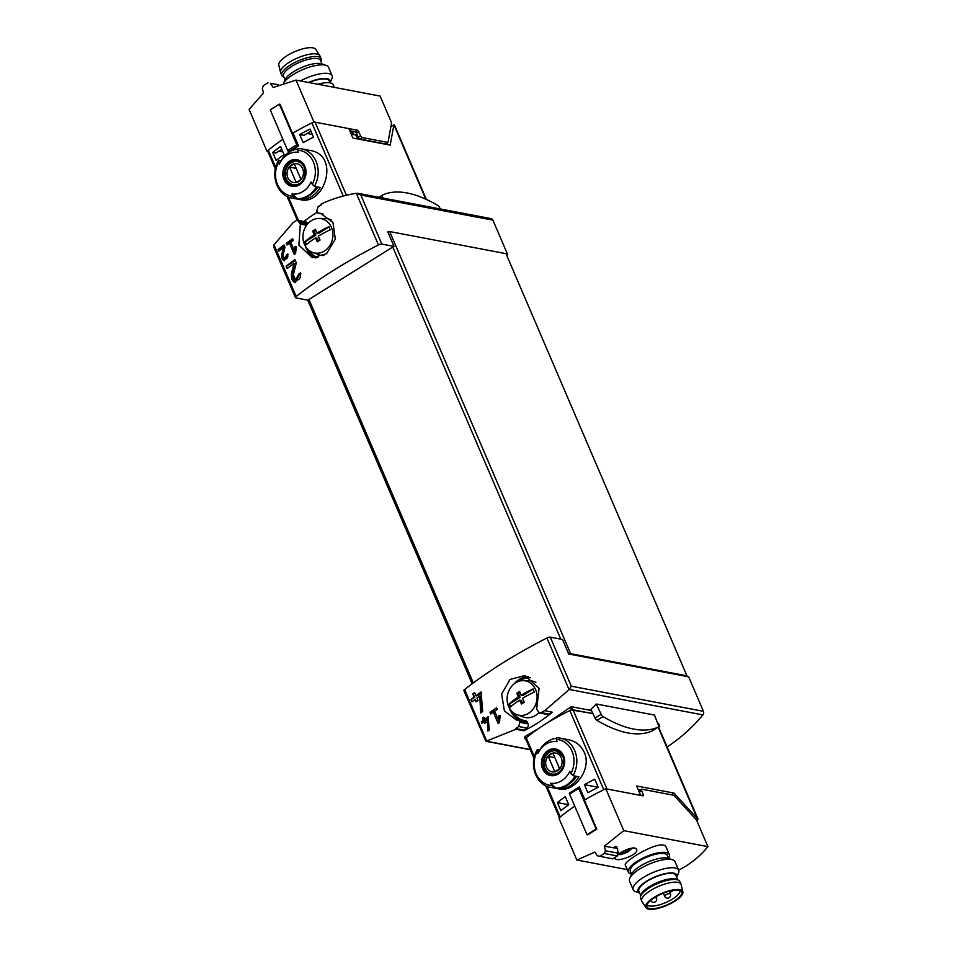 <?xml version="1.0" encoding="UTF-8"?>
<svg xmlns="http://www.w3.org/2000/svg" width="957" height="957" viewBox="0 0 957 957"><rect width="100%" height="100%" fill="white"/><g stroke="black" fill="none" stroke-linecap="round" stroke-linejoin="round"><path stroke-width="1.44" d="M294.6 251.189L290.749 242.181A222.909 72.206 -23.2 0 1 293.344 240.339L292.651 238.724A222.909 72.206 156.8 0 0 286.215 243.353L286.909 244.968A222.909 72.206 -23.2 0 1 289.457 243.114L294.301 254.418A222.909 72.206 -23.2 0 1 295.593 253.497L296.263 246.523L295.067 246.38L294.6 251.189L295.785 251.416M295.438 297.603A3.098 1.005 -23.2 0 1 296.18 296.443A222.909 72.206 -23.2 0 1 378.458 244.932A3.098 1.005 -23.2 0 1 381.819 244.083L394.033 246.404A2.476 0.801 -23.2 0 0 392.741 247.038L308.967 299.493A2.476 0.801 -23.2 0 0 308.106 300.211L295.892 297.878A3.098 1.005 -23.2 0 1 295.438 297.603L273.929 247.396L274.025 244.777L292.986 222.766A222.909 72.206 -23.2 0 1 296.024 220.708L297.687 220.385L300.331 224.046L298.895 245.136L312.269 257.744L326.54 253.737L335.321 239.142L332.952 222.419L320.511 213.315L317.736 213.004L323.131 214.033M317.736 213.004L316.779 210.911L318.083 206.736A222.909 72.206 -23.2 0 1 321.444 204.738L321.133 204.02C332.067 198.9 343.802 195.324 356.315 193.266L360.801 195.037L492.927 220.17A3.098 2.644 -79.2 0 0 491.108 218.627L357.739 193.266M298.692 274.157L295.629 279.899L293.297 274.97L296.287 262.864L294.9 259.634A222.909 72.206 156.8 0 0 286.107 266.225L287.112 268.582A222.909 72.206 -23.2 0 1 293.943 263.438L291.323 274.192L295.306 282.59L300.546 272.793A222.909 72.206 156.8 0 0 298.692 274.157L300.905 273.881M286.622 254.945L284.552 258.88L282.961 255.507L284.959 247.205L284.002 244.992A222.909 72.206 156.8 0 0 278.044 249.514L278.738 251.141A222.909 72.206 -23.2 0 1 283.368 247.6L281.621 254.969L284.337 260.723L287.866 254.012A222.909 72.206 156.8 0 0 286.622 254.945L288.129 254.777M484.649 719.221L483.728 717.068A222.909 72.206 156.8 0 0 482.495 718.001L483.417 720.154A222.909 72.206 156.8 0 0 481.251 721.817L481.945 723.432A222.909 72.206 -23.2 0 1 484.11 721.769L484.804 723.384A222.909 72.206 -23.2 0 1 486.036 722.451L485.343 720.836A222.909 72.206 -23.2 0 1 487.257 719.401L487.903 731.028A222.909 72.206 -23.2 0 1 489.266 730L488.118 716.637A222.909 72.206 156.8 0 0 484.649 719.221L488.489 717.499M515.907 729.27L515.596 728.552A222.909 72.206 156.8 0 1 518.694 726.507L519.866 722.296L518.909 720.202L516.242 719.927L504.399 710.919L501.659 694.124L509.949 679.446L524.891 675.558L539.102 688.334L536.638 709.233L539.365 712.905L541.16 712.606A222.909 72.206 156.8 0 1 544.581 710.62L552.356 712.211A167.188 142.557 -79.2 0 1 523.886 730.789L515.907 729.27L485.953 741.292L463.906 690.667A3.098 1.005 156.8 0 1 464.647 689.507L486.79 741.173M394.033 246.404L387.8 231.869A2.476 0.801 -23.2 0 1 389.69 231.546L506.002 253.665L686.935 675.809L686.097 676.336L568.733 654.002L562.501 639.467L550.287 637.147L571.305 686.193L569.068 689.662L544.629 710.74M550.287 637.147A3.098 1.005 156.8 0 0 546.926 637.996A222.909 72.206 156.8 0 0 464.647 689.507M498.465 720.238L494.613 711.242A222.909 72.206 -23.2 0 1 497.233 709.4L496.551 707.785A222.909 72.206 156.8 0 0 490.032 712.403L490.726 714.018A222.909 72.206 -23.2 0 1 493.31 712.164L498.154 723.468A222.909 72.206 -23.2 0 1 499.458 722.547L500.164 715.585L498.944 715.441L498.465 720.238L499.662 720.465M475.964 695.739L474.612 692.593A222.909 72.206 156.8 0 0 472.794 693.957L474.146 697.103A222.909 72.206 156.8 0 0 470.988 699.531L472.004 701.888A222.909 72.206 -23.2 0 1 475.162 699.459L476.167 701.828A222.909 72.206 -23.2 0 1 477.986 700.452L476.969 698.096A222.909 72.206 -23.2 0 1 479.78 696.002L480.689 712.977A222.909 72.206 -23.2 0 1 482.687 711.47L481.06 691.971A222.909 72.206 156.8 0 0 475.964 695.739L476.957 695.93L481.527 693.059M591.462 710.525L571.269 706.685L547.237 722.942M657.567 723.097L659.744 726.279L658.607 727.141M539.927 727.655L524.651 736.806L525.441 738.648A94.731 30.684 -23.2 0 1 525.919 738.242M667.101 746.95A167.188 142.557 -79.2 0 0 702.893 714.891A3.098 2.644 -79.2 0 0 703.431 711.314L688.633 676.814L686.097 676.336M596.247 703.993L601.152 714.293A2.787 1.136 57.9 0 0 603.042 716.59A177.404 72.72 57.9 0 0 658.272 727.093A2.787 1.136 57.9 0 0 658.356 725.179L654.516 715.07L596.247 703.993L590.947 709.436L595.075 718.109A2.787 1.136 57.9 0 0 596.965 720.394A177.404 72.72 57.9 0 0 652.184 730.897A2.787 1.136 57.9 0 0 652.243 730.861A2.787 1.136 57.9 0 0 652.291 730.825M317.305 212.143A167.188 142.557 -79.2 0 0 303.883 221.522M492.927 220.17L507.712 254.682L506.325 254.418M507.712 254.682L506.708 255.304M568.733 654.002A2.476 0.801 -23.2 0 1 570.623 653.679L686.935 675.809M300.331 224.046L306.599 225.23M309.039 250.411A21.676 18.482 -79.2 0 0 318.047 257.744M299.457 221.88L307.484 223.412A3.098 2.644 -79.2 0 0 305.666 221.868L297.687 220.349M309.267 250.578A21.676 18.482 -79.2 0 0 318.095 257.732M518.909 720.202L526.218 721.59M526.135 721.578L525.297 720.681L526.135 721.578M519.46 681.133A21.676 18.482 -79.2 0 1 530.609 677.735A21.676 18.482 -79.2 0 0 519.196 681.205M513.227 712.618A21.676 18.482 -79.2 0 0 524.412 720.537A21.676 18.482 -79.2 0 0 525.297 720.681M552.165 712.175L549.067 714.113A3.098 2.644 -79.2 0 1 547.332 714.46L539.353 712.941M513.442 712.786A21.676 18.482 -79.2 0 0 524.484 720.549M519.184 720.705L527.367 722.272A3.098 2.644 -79.2 0 0 525.477 720.705L525.549 720.729M527.367 722.272L528.049 723.851A3.098 2.644 -79.2 0 1 526.805 728.05L523.575 730.071L523.886 730.789M515.596 728.552L523.575 730.071M570.539 710.297A94.731 30.684 -23.2 0 1 571.281 709.95L592.885 713.527M658.583 726.016L659.66 726.219M525.812 739.259L525.441 738.648M652.243 730.861L658.32 727.057A2.787 1.136 57.9 0 0 658.32 727.057L652.184 730.897M440.292 208.961L439.73 207.789A2.787 1.136 57.9 0 0 437.839 205.492A177.404 72.72 57.9 0 0 382.609 194.989A2.787 1.136 57.9 0 0 382.549 195.025A2.787 1.136 57.9 0 0 382.513 196.903L382.956 198.063M498.944 715.441L500.152 715.669M490.032 712.403L491.922 713.156M497.197 709.316L491.742 712.726M493.31 712.164L495.152 712.522M498.621 720.274L499.482 722.284M482.495 718.001L484.051 720.274L481.515 721.865L482.125 723.289M483.955 717.606L483.129 718.121M483.417 720.154L484.051 720.274M484.11 721.769L485.235 723.049M487.257 719.401L488.381 719.616L488.501 730.562M472.794 693.957L474.851 697.246L471.155 699.555L472.112 701.804M474.887 693.239L473.512 694.1M474.146 697.103L474.851 697.246M475.162 699.459L476.658 701.445M479.78 696.002L481.18 696.277L481.359 712.475M293.943 263.438L295.294 263.689L291.837 274.288A6.555 5.586 -79.2 0 0 295.462 282.614M295.964 279.946A3.84 3.278 -79.2 0 0 300.055 274.42M286.107 266.225L287.303 268.439M295.342 260.663L286.382 266.285M295.067 246.38L296.251 246.607M286.215 243.353L287.913 244.238M293.249 240.123L287.65 243.628M289.457 243.114L291.215 243.449L295.534 253.533M283.368 247.6L284.301 247.779L281.932 255.04A4.486 3.828 -79.2 0 0 284.42 260.735M284.779 258.904A2.632 2.249 -79.2 0 0 287.567 255.124M278.044 249.514L278.846 251.057M284.313 245.722L278.2 249.55M521.087 695.272A45.709 14.81 -23.2 0 1 533.037 688.908A43.053 17.645 57.9 0 0 534.377 692.031A45.709 14.81 156.8 0 0 522.426 698.395A45.709 18.733 57.9 0 0 524.257 702.259A45.326 14.678 156.8 0 0 521.481 703.993A45.709 18.733 -122.1 0 1 519.651 700.141A45.709 14.81 156.8 0 0 510.44 707.02A43.053 17.645 -122.1 0 1 509.1 703.897A45.709 14.81 -23.2 0 1 518.311 697.019A45.709 18.733 -122.1 0 1 516.864 693.227A45.326 14.678 -23.2 0 1 519.639 691.492A45.709 18.733 57.9 0 0 521.087 695.272L522.833 695.607L533.133 689.16M515.596 682.843A17.465 14.893 100.8 0 1 523.252 680.654A17.465 14.893 100.8 0 1 534.772 687.892A17.465 14.893 100.8 0 1 533.731 708.228A17.465 14.893 100.8 0 1 516.792 714.628A17.465 14.893 100.8 0 1 507.126 699.806A17.465 14.893 100.8 0 1 515.596 682.843M523.252 680.654L529.807 680.786A18.578 15.838 100.8 0 1 535.884 682.365M538.827 712.738A18.578 15.838 100.8 0 1 522.941 716.913L516.792 714.628M522.594 703.287L521.386 700.464L519.651 700.141M510.691 706.804L509.471 703.969L520.058 697.342L518.419 693.526L520.022 692.521M518.311 697.019L520.058 697.342M516.864 693.227L518.419 693.526M316.911 233.053A45.709 14.81 -23.2 0 1 328.849 226.701A43.053 17.645 57.9 0 0 330.189 229.824A45.709 14.81 156.8 0 0 318.25 236.188A45.709 18.733 57.9 0 0 320.081 240.04A45.326 14.678 156.8 0 0 317.305 241.786A45.709 18.733 -122.1 0 1 315.475 237.922A45.709 14.81 156.8 0 0 306.264 244.801A43.053 17.645 -122.1 0 1 304.924 241.678A45.709 14.81 -23.2 0 1 314.135 234.8A45.709 18.733 -122.1 0 1 312.688 231.008A45.326 14.678 -23.2 0 1 315.463 229.273A45.709 18.733 57.9 0 0 316.911 233.053L318.645 233.388L328.957 226.941M311.42 220.624A17.465 14.893 100.8 0 1 319.076 218.435A17.465 14.893 100.8 0 1 330.596 225.673A17.465 14.893 100.8 0 1 329.555 246.009A17.465 14.893 100.8 0 1 312.616 252.409A17.465 14.893 100.8 0 1 302.95 237.587A17.465 14.893 100.8 0 1 311.42 220.624M319.076 218.435L325.631 218.567A18.578 15.838 100.8 0 1 331.254 219.919M323.933 255.531A18.578 15.838 100.8 0 1 318.753 254.694L312.616 252.409M318.418 241.068L317.21 238.257L315.475 237.922M306.503 244.585L305.295 241.75L315.87 235.135L314.231 231.307L315.834 230.302M314.135 234.8L315.87 235.135M312.688 231.008L314.231 231.307M330.141 82.888L329.292 80.89A20.121 6.52 156.8 0 0 326.349 79.084A20.121 6.52 156.8 0 0 308.92 82.541M267.816 151.469L267.039 151.326L249.083 109.445L263.51 93.044M277.997 84.778L270.412 83.343L273.2 87.506L296 80.077L380.144 96.083L391.58 122.771L388.075 142.043A1.854 0.766 57.9 0 1 387.896 142.354A1.854 0.766 57.9 0 1 387.609 142.39L362.32 137.581A1.854 0.766 57.9 0 1 360.669 135.786L357.727 130.284L313.944 121.958L296 80.077M350.932 133.478L352.583 132.449A6.197 2.01 -23.2 0 1 354.186 131.564M385.671 143.598A1.854 0.766 -122.1 0 1 385.504 143.849A1.854 0.766 -122.1 0 1 385.204 143.885L359.928 139.076A1.854 0.766 -122.1 0 1 358.277 137.282L356.435 132.975L358.827 131.48M349.748 130.714L355.334 131.779L356.435 132.975M293.201 133.442L292.519 133.31A92.877 30.086 -23.2 0 1 313.944 121.958M267.039 151.326A92.877 30.086 -23.2 0 1 282.901 139.351A92.877 30.086 -23.2 0 0 268.331 150.213L275.736 167.463M292.519 133.31L280.078 104.289L279.348 104.146L296.754 144.746L298.165 145.021M279.348 104.146L270.257 109.84L287.65 150.44L289.983 150.883A89.779 29.081 -23.2 0 1 298.405 145.584M278.224 84.683L270.412 83.343M263.426 93.032L262.374 88.379L263.307 85.64A92.877 30.086 -23.2 0 1 267.948 82.733M296.754 144.746L287.65 150.44M334.436 87.386L333.359 84.886A22.286 7.225 156.8 0 0 330.105 82.876A22.286 7.225 156.8 0 0 317.868 84.24M283.715 82.757L285.306 79.371A20.97 6.795 156.8 0 1 300.713 67.911A20.97 6.795 156.8 0 1 320.547 63.593A20.97 6.795 156.8 0 1 321.528 63.844L326.05 65.351A24.762 8.027 156.8 0 1 328.514 67.289L332.139 75.759A24.762 8.027 156.8 0 1 331.852 78.869L330.057 82.685A20.97 6.795 156.8 0 0 327.007 78.665A20.97 6.795 156.8 0 0 308.441 82.446M332.139 75.759A24.762 8.027 156.8 0 0 328.526 73.533A24.762 8.027 156.8 0 0 300.438 80.926M326.05 65.351A24.762 8.027 156.8 0 0 324.902 65.064A24.762 8.027 156.8 0 0 302.496 69.717A24.762 8.027 156.8 0 0 283.81 82.733M320.882 61.272L321.073 60.662A21.365 6.914 156.8 0 0 321.085 58.592L319.925 55.901A21.365 6.914 156.8 0 0 319.746 55.566L315.738 49.345A20.121 6.52 156.8 0 0 312.963 47.85A20.121 6.52 156.8 0 0 291.275 53.269A20.121 6.52 156.8 0 0 278.798 65.184L280.545 72.373A21.365 6.914 156.8 0 0 280.664 72.732L281.813 75.424A21.365 6.914 156.8 0 0 283.308 76.847L283.882 77.122M319.746 55.566A21.365 6.914 156.8 0 0 316.815 53.987A21.365 6.914 156.8 0 0 293.787 59.729A21.365 6.914 156.8 0 0 280.545 72.373M321.085 58.592A21.365 6.914 156.8 0 0 317.963 56.678A21.365 6.914 156.8 0 0 294.433 62.684A21.365 6.914 156.8 0 0 281.813 75.424M322.066 64.023L320.523 60.435A20.121 6.52 156.8 0 0 317.58 58.616A20.121 6.52 156.8 0 0 295.414 64.275A20.121 6.52 156.8 0 0 283.523 76.285L285.066 79.874M631.632 874.315L630.328 871.265A20.121 6.52 -23.2 0 1 646.25 857.34A20.121 6.52 -23.2 0 1 667.316 855.402L668.632 858.465M614.944 858.393C616.009 862.783 639.719 854.637 636.549 849.134L634.79 847.95C630.34 847.866 625.148 849.756 619.215 853.596M641.369 795.542L643.188 794.406A1.854 0.766 -122.1 0 1 643.224 795.793A1.854 0.766 -122.1 0 1 642.925 795.841L605.817 788.783L623.773 830.652L707.917 846.658A92.877 79.192 -79.2 0 1 678.645 870.045M623.773 830.652L604.417 846.12L613.521 847.854A92.877 79.192 100.8 0 0 615.136 846.646L617.038 847.017A92.877 79.192 -79.2 0 1 615.435 848.213L617.66 848.632A92.877 79.192 -79.2 0 1 617.325 848.871M617.373 855.953L618.354 853.225L605.41 850.761L604.369 853.477L617.373 855.953L612.731 858.86L597.359 855.797L594.955 852.137M594.835 852.113L576.856 860.02L627.266 869.614M669.314 854.553L666.311 847.543C663.285 836.92 622.373 861.731 625.352 865.104L628.33 872.114A22.286 7.225 -23.2 0 1 645.975 856.694A22.286 7.225 -23.2 0 1 669.314 854.553A22.286 7.225 -23.2 0 1 668.548 858.262M626.668 849.649L626.895 851.503A4.486 1.459 156.8 0 0 628.749 849.397L628.187 849.11L628.749 849.397A4.486 1.459 156.8 0 0 628.39 848.991M627.194 850.869L628.749 849.397M623.521 852.615L622.732 853.166A4.486 1.459 156.8 0 0 626.895 851.503L623.521 852.615L622.983 851.383M638.965 791.355A1.854 0.766 -122.1 0 1 639.144 790.733A1.854 0.766 -122.1 0 1 639.443 790.697M643.188 794.406L641.573 790.638A1.854 0.766 -122.1 0 1 641.549 789.238A1.854 0.766 -122.1 0 1 641.836 789.202L673.477 795.219A1.854 0.766 -122.1 0 1 674.35 795.817L696.469 819.97L707.917 846.658M547.033 786.283L560.204 817.039A92.877 30.086 156.8 0 1 574.774 806.177A92.877 30.086 156.8 0 0 558.912 818.151L576.856 860.02M605.817 788.783A92.877 30.086 156.8 0 0 584.392 800.136L596.833 829.157L596.103 829.025L578.698 788.424L580.109 788.688M596.833 829.157A92.877 30.086 -23.2 0 0 587.742 834.851L587 834.719L569.606 794.119L578.698 788.424M604.369 853.477A92.877 30.086 156.8 0 0 599.728 856.383M604.417 846.12L605.41 850.761M618.354 853.225L617.241 848.56M615.435 848.213L613.987 847.507M615.076 847.711L616.392 846.885M587 834.719L596.103 829.025M620.459 852.819A4.486 1.459 156.8 0 0 622.732 853.166M631.548 874.112A22.286 7.225 -23.2 0 1 628.33 872.114M639.635 892.977L635.639 891.649A24.762 8.027 -23.2 0 1 633.175 889.711L629.55 881.241A24.762 8.027 -23.2 0 1 629.85 878.131L631.871 873.801A20.97 6.795 -23.2 0 1 648.224 861.934A20.97 6.795 -23.2 0 1 668.094 858.285L672.627 859.793A24.762 8.027 -23.2 0 1 675.08 861.731L678.716 870.2A24.762 8.027 -23.2 0 1 678.417 873.31L676.623 877.126M629.85 878.131A24.762 8.027 -23.2 0 1 649.157 864.111A24.762 8.027 -23.2 0 1 672.627 859.793M633.175 889.711A24.762 8.027 -23.2 0 1 652.782 872.581A24.762 8.027 -23.2 0 1 678.716 870.2M639.623 892.941A20.97 6.795 -23.2 0 1 654.684 877.019A20.97 6.795 -23.2 0 1 676.611 877.079M677.807 879.878L675.857 875.332A20.121 6.52 156.8 0 0 672.915 873.514A20.121 6.52 156.8 0 0 650.748 879.172A20.121 6.52 156.8 0 0 638.869 891.182L640.819 895.728M679.984 890.596A17.956 5.814 -23.2 0 1 668.68 901.195A17.956 5.814 -23.2 0 1 649.48 905.944A17.956 5.814 -23.2 0 1 647.076 904.7M649.707 908.54A18.853 6.113 -23.2 0 1 646.788 906.076A18.853 6.113 -23.2 0 1 661.873 893.79A18.853 6.113 -23.2 0 1 681.181 891.338A18.853 6.113 -23.2 0 1 671.491 902.69A18.853 6.113 -23.2 0 1 649.707 908.54M648.726 909.15A20.121 6.52 -23.2 0 1 645.951 907.655A20.121 6.52 -23.2 0 1 661.718 893.419A20.121 6.52 -23.2 0 1 682.891 891.816A20.121 6.52 -23.2 0 1 670.414 903.731A20.121 6.52 -23.2 0 1 648.726 909.15M645.951 907.655L641.944 901.434A21.365 6.914 -23.2 0 1 641.764 901.099A21.365 6.914 -23.2 0 1 658.679 886.314A21.365 6.914 -23.2 0 1 681.037 884.268A21.365 6.914 -23.2 0 1 681.157 884.627L682.891 891.816M641.764 901.099L640.616 898.408A21.365 6.914 -23.2 0 1 640.616 896.338A21.365 6.914 -23.2 0 1 657.519 883.622A21.365 6.914 -23.2 0 1 678.381 880.153A21.365 6.914 -23.2 0 1 679.877 881.576L681.037 884.268M640.616 896.338L641.178 894.628A20.121 6.52 -23.2 0 1 657.1 882.653A20.121 6.52 -23.2 0 1 676.755 879.375L678.381 880.153M584.44 784.668A92.877 30.086 156.8 0 1 594.752 779.201L598.209 787.276A92.877 30.086 156.8 0 0 587.909 792.743L584.44 784.668L598.209 787.288M568.757 804.729A92.877 30.086 156.8 0 0 560.874 810.663L557.417 802.588L568.745 804.741L565.288 796.655A92.877 30.086 156.8 0 0 557.417 802.588M553.864 787.671L551.83 785.553A92.051 37.73 -122.1 0 1 550.598 783.257L555.921 788.054L553.864 787.671A25.073 21.377 100.8 0 1 550.622 787.348L559.127 788.963M550.598 783.257A21.078 17.968 100.8 0 0 569.152 772.49A21.078 17.968 100.8 0 0 569.738 771.258A92.051 37.73 57.9 0 0 570.97 773.567L573.016 775.684L575.061 776.067A25.073 21.377 100.8 0 1 555.921 788.054M556.759 737.751A25.073 21.377 100.8 0 1 560.001 738.074L556.651 737.739L556.34 739.402A92.051 37.73 57.9 0 0 557.022 741.603A21.078 17.968 100.8 0 0 538.492 752.322A21.078 17.968 100.8 0 0 537.882 753.59A92.051 37.73 -122.1 0 1 537.188 751.389L537.607 749.738L539.664 750.132A25.073 21.377 100.8 0 1 556.184 738.302M538.492 752.322L539.664 750.132M559.127 788.951C573.913 792.767 592.251 769.38 584.296 752.393C581.031 745.503 575.767 741.28 568.494 739.701L560.001 738.074A25.073 21.377 100.8 0 1 574.702 750.575A25.073 21.377 100.8 0 1 573.016 775.684M559.737 788.783L556.878 788.245A25.073 21.377 100.8 0 0 576.018 776.247L578.877 776.797A25.073 21.377 100.8 0 1 559.737 788.783L559.438 788.089M569.666 794.071L569.307 793.209L570.635 793.473M592.945 713.635L573.04 709.843A3.098 1.005 156.8 0 0 569.858 710.596L603.783 789.752A92.877 30.086 156.8 0 0 584.894 799.837L579.356 786.917A92.877 30.086 156.8 0 0 569.307 793.209M569.858 710.596A92.877 30.086 156.8 0 0 526.29 737.883A3.098 1.005 156.8 0 0 525.68 738.936L534.006 758.363M696.78 820.675A4.33 1.4 156.8 0 0 697.952 818.941A4.33 1.4 156.8 0 0 697.318 818.546L673.991 793.078L636.656 785.972L640.712 795.411L606.965 788.999L573.04 709.843M658.153 727.164L697.318 818.546L695.954 819.407M671.24 794.788L673.991 793.078M640.58 789.848L638.116 789.381M576.616 776.366A22.597 19.272 100.8 0 1 571.173 782.383M563.529 755.731A13.53 11.532 100.8 0 1 562.919 768.746A13.53 11.532 100.8 0 1 545.191 772.694A13.53 11.532 100.8 0 1 546.172 751.951A13.53 11.532 100.8 0 1 563.529 755.731M542.954 768.627A13.099 11.173 -79.2 0 0 557.955 773.675A13.099 11.173 -79.2 0 0 563.206 755.946A13.099 11.173 -79.2 0 0 548.194 750.898A13.099 11.173 -79.2 0 0 542.954 768.627M561.28 757.812A9.558 8.158 100.8 0 1 553.278 771.952A9.558 8.158 100.8 0 1 547.105 757.549A9.558 8.158 100.8 0 1 561.28 757.812M553.062 753.446A9.163 7.812 -79.2 0 0 548.277 756.437L554.713 771.438A9.163 7.812 100.8 0 0 559.498 768.435L553.062 753.446M557.692 773.124A11.759 10.037 100.8 0 1 551.842 774.022A11.759 10.037 100.8 0 1 544.186 760.6A11.759 10.037 100.8 0 1 556.244 750.91A11.759 10.037 100.8 0 1 561.34 753.901M554.893 757.693L548.277 756.437M351.004 133.657L355.49 134.518A2.476 2.117 -79.2 0 1 355.777 135.009L356.937 137.7M307.089 133.466L312.341 134.459M278.846 151.146L282.889 151.912M281.777 149.316L275.819 153.048L272.697 152.45A92.877 30.086 -23.2 0 1 280.58 146.529L284.038 154.603A92.877 30.086 -23.2 0 0 276.154 160.525L272.697 152.45M310.893 131.085L304.063 135.356L299.72 134.53A92.877 30.086 -23.2 0 1 310.032 129.075L313.489 137.15A92.877 30.086 -23.2 0 0 303.19 142.617L299.72 134.53M278.547 162.104A92.051 37.73 -122.1 0 0 279.241 164.293A21.078 17.968 100.8 0 1 279.839 163.073A21.078 17.968 100.8 0 1 298.381 152.307A92.051 37.73 57.9 0 1 297.699 150.117L298.01 148.455L301.359 148.79A25.073 21.377 100.8 0 1 314.375 186.388L316.42 186.782A25.073 21.377 100.8 0 1 297.28 198.769L291.957 193.96A92.051 37.73 -122.1 0 0 293.189 196.257A23.219 19.798 100.8 0 1 278.547 162.104L278.966 160.453L281.023 160.848A25.073 21.377 100.8 0 1 297.543 149.017M293.189 196.257L295.223 198.374A25.073 21.377 100.8 0 1 291.981 198.051C277.291 195.922 269.802 174.808 278.475 160.668L278.966 160.453M279.839 163.073A21.078 17.968 100.8 0 1 279.851 163.037L281.023 160.848M291.957 193.96A21.078 17.968 100.8 0 0 311.097 181.974A92.051 37.73 57.9 0 0 312.329 184.27L314.375 186.388M295.223 198.374L297.28 198.769M291.981 198.051L300.486 199.678C324.854 205.851 340.536 154.675 309.853 150.416M301.096 199.499L298.237 198.948A25.073 21.377 100.8 0 0 317.377 186.962L320.236 187.5A25.073 21.377 100.8 0 1 301.096 199.499L300.797 198.793M287.746 150.464L288.512 152.235A92.877 30.086 -23.2 0 1 298.56 145.942L293.021 133.011A92.877 30.086 -23.2 0 1 311.91 122.927A3.098 1.005 -23.2 0 1 315.092 122.173L348.838 128.585L352.882 138.023L390.205 145.129L393.913 124.805A4.33 1.4 -23.2 0 1 394.547 125.188L426.355 199.427M282.829 151.792L278.989 151.062M275.365 169.066L267.733 151.266A3.098 1.005 -23.2 0 1 268.331 150.213M390.863 126.707L393.913 124.805L425.781 199.152M317.975 187.07A22.597 19.272 100.8 0 1 312.532 193.099M283.978 179.545A13.53 11.532 100.8 0 1 284.588 166.542A13.53 11.532 100.8 0 1 302.316 162.594A13.53 11.532 100.8 0 1 301.335 183.337A13.53 11.532 100.8 0 1 283.978 179.545M304.565 166.65A13.099 11.173 -79.2 0 0 289.552 161.601A13.099 11.173 -79.2 0 0 284.313 179.342A13.099 11.173 -79.2 0 0 299.314 184.39A13.099 11.173 -79.2 0 0 304.565 166.65M287.854 177.775A9.558 8.158 100.8 0 1 295.857 163.635A9.558 8.158 100.8 0 1 302.029 178.038A9.558 8.158 100.8 0 1 287.854 177.775M296.072 182.153A9.163 7.812 -79.2 0 0 300.857 179.15L294.421 164.149A9.163 7.812 100.8 0 0 289.636 167.152L296.072 182.153M299.051 183.828A11.759 10.037 100.8 0 1 293.201 184.737A11.759 10.037 100.8 0 1 286.31 178.875A11.759 10.037 100.8 0 1 287.495 166.458A11.759 10.037 100.8 0 1 297.603 161.625A11.759 10.037 100.8 0 1 302.699 164.604M296.251 168.408L289.636 167.152M274.025 244.777L296.18 296.443M356.315 193.266L378.458 244.932M546.926 637.996L569.068 689.662M486.599 741.232L530.214 749.534M569.271 689.471L702.893 714.891M360.801 195.037L381.819 244.083M571.305 686.193L703.431 711.314M389.69 231.546L570.623 653.679M392.741 247.038L560.79 639.144M308.967 299.493L473.296 682.915M315.75 257.995A22.597 19.272 100.8 0 1 305.331 246.081M520.775 720.561A22.597 19.272 100.8 0 1 509.507 708.3M514.16 683.86A22.597 19.272 100.8 0 1 528.348 676.599M541.16 712.606L549.067 714.113M519.866 722.296L528.049 723.851M518.694 726.507L526.805 728.05M300.139 223.471L306.934 224.763M571.269 706.685L572.537 709.651M570.073 707.139L571.281 709.95M603.042 716.59L596.965 720.394M601.152 714.293L595.075 718.109M382.513 196.903L381.197 197.728M382.501 195.061L378.936 197.298M359.928 139.076L362.32 137.581M385.204 143.885L387.609 142.39M355.334 131.779L357.727 130.284M358.277 137.282L360.669 135.786M386.604 143.155L387.202 144.555M352.583 132.449L353.3 134.1M639.276 792.073L641.573 790.638M619.047 853.716A6.197 2.01 156.8 0 0 626.057 852.591A6.197 2.01 156.8 0 0 630.161 848.428M625.34 850.235L625.95 851.646M669.936 893.587A3.098 1.005 156.8 0 0 665.952 894.783A3.098 1.005 156.8 0 0 664.696 896.302A3.098 3.098 0 0 0 668.764 897.929A3.098 3.098 0 0 0 670.379 893.862A3.098 1.005 156.8 0 0 669.936 893.587M655.904 896.781L656.442 898.049A3.098 1.005 156.8 0 0 655.988 897.774A3.098 1.005 156.8 0 0 653.703 898.156M650.76 900.489L650.7 900.37A3.098 1.005 156.8 0 0 650.76 900.489A3.098 3.098 0 0 0 654.815 902.116A3.098 3.098 0 0 0 656.442 898.049M534.377 756.76L526.29 737.883M556.34 739.402A23.219 19.798 100.8 0 1 570.97 773.567M551.83 785.553A23.219 19.798 100.8 0 1 537.188 751.389M555.957 750.539L562.86 756.449C564.582 760.947 564.116 765.301 561.496 769.524C558.481 773.388 555.132 774.967 551.447 774.261A12.07 10.3 100.8 0 1 543.588 760.48A12.07 10.3 100.8 0 1 555.957 750.539A12.07 10.3 100.8 0 1 563.039 756.556M298.117 148.467A25.073 21.377 100.8 0 1 301.359 148.79L309.865 150.405M288.392 196.998L298.464 220.493M311.91 122.927L343.252 196.041M351.219 134.147L355.777 135.009M315.092 122.173L346.41 195.252M297.699 150.117A23.219 19.798 100.8 0 1 312.329 184.27M285.724 178.959A12.07 10.3 100.8 0 1 286.944 166.207A12.07 10.3 100.8 0 1 297.316 161.255C301.012 161.96 303.536 164.652 304.924 169.353C305.462 180.095 301.419 185.311 292.806 184.976A12.07 10.3 100.8 0 1 285.724 178.959M307.711 300.127L472.148 683.777M485.953 741.292L530.31 749.726M658.488 723.348L659.744 726.279M524.388 737.141L525.214 739.067M382.549 195.025L378.924 197.286M295.629 279.911L296.371 280.054M385.504 143.849L387.896 142.354M387.13 142.832L387.92 144.698M639.144 790.733L641.549 789.238M617.815 854.721L621.189 854.505L627.708 852.053L632.433 847.95M668.68 891.386A3.098 3.098 0 0 0 672.974 890.429M663.357 893.18L664.696 896.302M669.481 891.745L670.379 893.862M559.438 817.697L545.717 785.697M697.952 818.941L658.5 726.877M537.116 749.953C528.443 764.093 535.932 785.218 550.622 787.348M551.842 774.022L553.732 774.38M556.244 750.91L558.134 751.269M287.076 196.4L297.34 220.337M293.201 184.737L295.091 185.096M297.603 161.625L299.493 161.984"/></g></svg>
